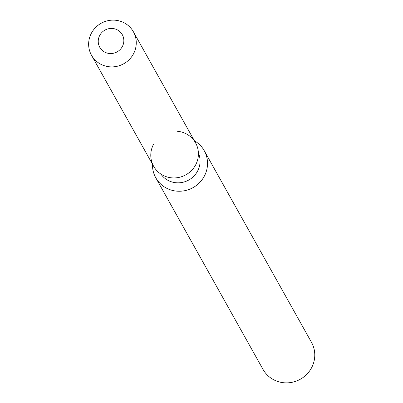 <?xml version="1.0" encoding="UTF-8"?>
<svg xmlns="http://www.w3.org/2000/svg" width="403" height="403" viewBox="0 0 403 403"><rect width="100%" height="100%" fill="white"/><g stroke="black" fill="none" stroke-linecap="round" stroke-linejoin="round"><path stroke-width="0.6" d="M99.642 35.595A12.906 12.463 -29.2 0 0 99.773 47.292A12.906 12.463 -29.2 0 0 111.178 53.544A12.906 12.463 -29.2 0 0 122.431 46.38A12.906 12.463 -29.2 0 0 122.295 34.683A12.906 12.463 -29.2 0 0 110.896 28.427A12.906 12.463 -29.2 0 0 99.642 35.595A12.906 12.463 -29.2 0 0 99.773 47.292A12.906 12.463 -29.2 0 0 111.178 53.544A12.906 12.463 -29.2 0 0 122.431 46.38A12.906 12.463 -29.2 0 0 122.295 34.683A12.906 12.463 -29.2 0 0 110.896 28.427A12.906 12.463 -29.2 0 0 99.642 35.595M153.402 144.531A24.009 23.183 -29.2 0 0 163.744 175.683A24.009 23.183 -29.2 0 0 195.793 164.59A24.009 23.183 -29.2 0 0 177.134 131.252M160.862 174.056A21.611 20.86 -29.2 0 0 197.722 170.822A21.611 20.86 -29.2 0 0 198.397 153.049M152.48 164.207A27.757 26.8 -29.2 0 0 155.78 177.773A27.757 26.8 -29.2 0 0 180.302 191.224A27.757 26.8 -29.2 0 0 204.507 175.809A27.757 26.8 -29.2 0 0 204.22 150.662A27.757 26.8 -29.2 0 0 194.387 140.758M155.78 177.773L263.023 369.4A27.757 26.8 -29.2 0 0 287.551 382.85A27.757 26.8 -29.2 0 0 311.751 367.435A27.757 26.8 -29.2 0 0 311.464 342.288L204.22 150.662M91.496 55.236L153.644 166.288A24.009 23.183 -29.2 0 0 174.862 177.924A24.009 23.183 -29.2 0 0 195.793 164.59A24.009 23.183 -29.2 0 0 195.551 142.838L133.398 31.787A24.009 23.183 -29.2 0 0 112.185 20.15A24.009 23.183 -29.2 0 0 91.249 33.484A24.009 23.183 -29.2 0 0 91.496 55.236A24.009 23.183 -29.2 0 0 112.709 66.873A24.009 23.183 -29.2 0 0 133.645 53.539A24.009 23.183 -29.2 0 0 133.398 31.787"/></g></svg>
